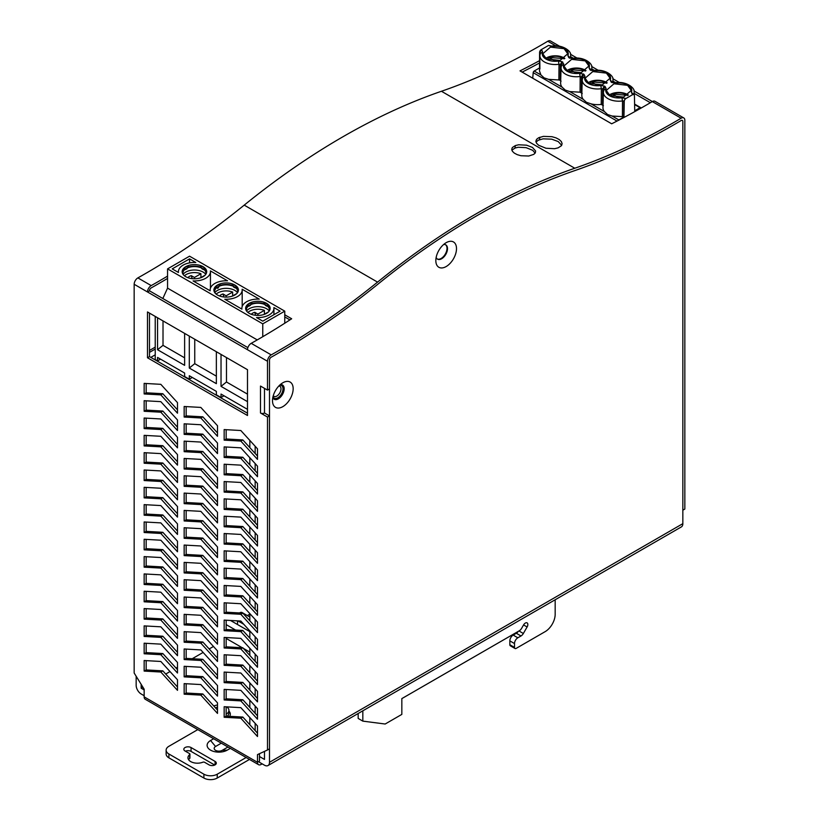 <?xml version="1.0" encoding="UTF-8"?>
<svg xmlns="http://www.w3.org/2000/svg" width="819" height="819" viewBox="0 0 819 819"><rect width="100%" height="100%" fill="white"/><g stroke="black" fill="none" stroke-linecap="round" stroke-linejoin="round"><path stroke-width="1.23" d="M141.155 684.326L141.155 688.206L142.926 687.182L141.155 688.206L144.154 689.946M259.49 756.531L264.486 759.418L264.496 751.381M136.159 676.248L136.159 685.319A7.084 4.085 60 0 0 141.165 693.99L144.154 695.72M257.494 761.158L264.486 765.192A7.084 4.085 -120 0 0 268.028 765.54A7.084 4.085 -120 0 0 269.492 762.305L269.492 360.104L269.492 388.943L267.496 390.1L260.493 386.056A2.836 1.638 0 0 0 260.657 386.148M260.493 386.056L260.493 412.991A2.836 1.638 0 0 0 264.496 412.991L264.496 388.36M282.197 384.838A8.251 4.76 -60 0 1 283.149 391.523A8.251 4.76 -60 0 1 277.825 398.566A8.251 4.76 -60 0 1 273.966 399.109M445.536 244.738A8.251 4.76 -60 0 1 446.488 251.413A8.251 4.76 -60 0 1 441.165 258.456A8.251 4.76 -60 0 1 437.305 258.999M282.831 406.644A14.619 8.436 -60 0 1 272.492 400.686A14.619 8.436 -60 0 1 282.831 382.78A14.619 8.436 -60 0 1 293.161 388.749A14.619 8.436 -60 0 1 282.831 406.644M446.171 266.544A14.619 8.436 -60 0 1 435.831 260.575A14.619 8.436 -60 0 1 446.171 242.68A14.619 8.436 -60 0 1 456.5 248.638A14.619 8.436 -60 0 1 446.171 266.544M271.181 357.207A711.844 410.984 120 0 0 377.958 284.142A702.415 405.538 -60 0 1 574.385 170.741A711.844 410.984 120 0 0 681.152 120.516A2.355 1.362 120 0 1 682.35 120.383A2.355 1.362 120 0 0 681.152 120.516A711.844 410.984 120 0 1 574.385 170.741A702.415 405.538 -60 0 0 377.958 284.142A711.844 410.984 120 0 1 271.181 357.207A2.355 1.362 120 0 0 269.492 360.104A2.355 1.362 120 0 1 271.181 357.207M268.028 765.54L681.377 526.904A7.084 4.085 -120 0 0 682.841 523.658L682.841 121.458A2.355 1.362 120 0 0 682.35 120.383A2.355 1.362 120 0 1 682.841 121.458L682.841 510.196L684.838 509.039L684.838 120.301A5.19 2.989 120 0 0 683.773 117.936A5.19 2.989 120 0 0 681.121 118.223A709.019 409.357 120 0 1 574.784 168.243L441.441 91.267A709.019 409.357 120 0 0 547.788 41.237L555.743 45.833M149.488 350.45L155.221 347.143M155.221 354.842L150.829 357.381M155.221 349.068L149.488 352.375M226.74 706.858A9.429 5.446 180 0 1 228.921 710.349A9.429 5.446 180 0 1 226.157 714.199M213.79 706.009A9.429 5.446 180 0 1 217.496 705.026M215.479 707.862A5.897 3.399 180 0 1 217.496 707.145M436.158 257.412A8.251 4.76 120 0 0 437.541 259.152A8.251 4.76 120 0 0 441.666 258.743A8.251 4.76 120 0 0 447.061 251.474A8.251 4.76 120 0 0 445.792 244.861A8.251 4.76 120 0 0 443.591 244.543M272.819 397.522A8.251 4.76 120 0 0 274.201 399.262A8.251 4.76 120 0 0 278.327 398.853A8.251 4.76 120 0 0 283.722 391.584A8.251 4.76 120 0 0 282.453 384.971A8.251 4.76 120 0 0 280.252 384.643M267.496 417.045L267.496 749.989L269.492 748.842L269.492 415.888L267.496 417.045L260.493 412.991M262.162 763.851L261.159 764.424A5.19 2.989 -60 0 1 258.569 764.68A5.19 2.989 -60 0 1 257.494 762.305L257.494 754.606L267.496 749.989M258.569 764.68L145.229 699.252A5.19 2.989 -60 0 1 144.154 696.877L144.154 689.178L134.162 673.013L134.162 284.275L147.492 291.973A5.19 2.989 -60 0 1 151.208 285.596A709.019 409.357 120 0 0 167.557 276.116M264.486 412.991L269.492 415.888M570.474 54.279L577.026 58.057M591.646 66.493L598.198 70.28M612.807 78.716L619.359 82.504M633.978 90.94L652.344 101.546M570.659 56.695L573.341 58.241M591.82 68.909L594.512 70.465M612.991 81.132L615.683 82.688M634.162 93.356L650.368 102.713M559.531 46.202L550.429 40.95A5.19 2.989 120 0 0 547.788 41.237M683.773 117.936L654.934 101.28A5.19 2.989 120 0 0 652.293 101.576A709.019 409.357 -60 0 1 611.67 123.792L520.004 70.874A709.019 409.357 120 0 0 539.424 60.719M558.179 147.84L554.606 148.7L545.945 148.239L538.697 145.301L536.619 143.335L535.872 141.298L536.547 139.373L538.605 137.776L543.386 136.374L551.975 136.691L556.009 137.868L559.244 139.558L561.363 141.585L562.121 143.704L561.455 145.69L558.179 147.829M134.162 284.275A5.19 2.989 120 0 1 137.879 277.897A709.019 409.357 120 0 0 244.216 205.129A705.241 407.176 -60 0 1 441.441 91.267M284.766 314.783L291.666 318.765A709.019 409.357 -60 0 1 251.218 343.335L271.212 354.883A709.019 409.357 120 0 0 377.559 282.115A705.241 407.176 -60 0 1 574.784 168.243M251.218 343.335A5.19 2.989 120 0 0 247.492 349.713L267.496 361.261L267.496 390.1M271.212 354.883A5.19 2.989 120 0 0 267.496 361.261M247.87 347.625L149.488 290.817L147.492 291.973L247.492 349.713M224.16 440.141L224.16 429.576L240.827 430.518L257.494 448.822L257.494 459.377L240.827 441.072L224.16 440.141L226.157 438.984L226.157 429.688M224.16 457.452L224.16 446.898L240.827 447.829L257.494 466.144L257.494 476.699L240.827 458.394L224.16 457.452L226.157 456.306L226.157 447.01M224.16 474.774L224.16 464.219L240.827 465.151L257.494 483.466L257.494 494.021L240.827 475.716L224.16 474.774L226.157 473.628L226.157 464.332M224.16 492.096L224.16 481.541L240.827 482.473L257.494 500.788L257.494 511.343L240.827 493.038L224.16 492.096L226.157 490.95L226.157 481.654M224.16 509.418L224.16 498.863L240.827 499.795L257.494 518.11L257.494 528.664L240.827 510.36L224.16 509.418L226.157 508.261L226.157 498.976M224.16 526.74L224.16 516.185L240.827 517.117L257.494 535.431L257.494 545.986L240.827 527.682L224.16 526.74L226.157 525.583L226.157 516.298M224.16 544.062L224.16 533.507L240.827 534.438L257.494 552.753L257.494 563.308L240.827 544.993L224.16 544.062L226.157 542.905L226.157 533.619M224.16 561.384L224.16 550.829L240.827 551.76L257.494 570.075L257.494 580.63L240.827 562.315L224.16 561.384L226.157 560.227L226.157 550.941M224.16 578.705L224.16 568.151L240.827 569.082L257.494 587.397L257.494 597.952L240.827 579.637L224.16 578.705L226.157 577.549L226.157 568.263M224.16 596.027L224.16 585.472L240.827 586.404L257.494 604.719L257.494 615.274L240.827 596.959L224.16 596.027L226.157 594.87L226.157 585.585M224.16 613.349L224.16 602.794L240.827 603.726L257.494 622.03L257.494 632.596L240.827 614.281L224.16 613.349L226.157 612.192L226.157 602.907M224.16 630.671L224.16 620.106L240.827 621.048L257.494 639.352L257.494 649.917L240.827 631.603L224.16 630.671L226.157 629.514L226.157 620.218M224.16 647.993L224.16 637.428L240.827 638.37L257.494 656.674L257.494 667.239L240.827 648.924L224.16 647.993L226.157 646.836L226.157 637.54M224.16 665.315L224.16 654.75L240.827 655.691L257.494 673.996L257.494 684.561L240.827 666.246L224.16 665.315L226.157 664.158L226.157 654.862M224.16 682.636L224.16 672.071L240.827 673.013L257.494 691.318L257.494 701.873L240.827 683.568L224.16 682.636L226.157 681.48L226.157 672.184M224.16 699.958L224.16 689.393L240.827 690.335L257.494 708.64L257.494 719.195L240.827 700.89L224.16 699.958L226.157 698.802L226.157 689.506M224.16 717.27L224.16 706.715L240.827 707.647L257.494 725.962L257.494 736.516L240.827 718.212L224.16 717.27L226.157 716.123L226.157 706.828M184.162 417.045L184.162 406.48L200.829 407.422L217.496 425.726L217.496 436.292L200.829 417.977L184.162 417.045L186.159 415.888L186.159 406.593M184.162 434.367L184.162 423.802L200.829 424.744L217.496 443.048L217.496 453.603L200.829 435.298L184.162 434.367L186.159 433.21L186.159 423.914M184.162 451.689L184.162 441.124L200.829 442.065L217.496 460.37L217.496 470.925L200.829 452.62L184.162 451.689L186.159 450.532L186.159 441.236M184.162 469L184.162 458.445L200.829 459.377L217.496 477.692L217.496 488.247L200.829 469.942L184.162 469L186.159 467.854L186.159 458.558M184.162 486.322L184.162 475.767L200.829 476.699L217.496 495.014L217.496 505.569L200.829 487.264L184.162 486.322L186.159 485.176L186.159 475.88M184.162 503.644L184.162 493.089L200.829 494.021L217.496 512.336L217.496 522.891L200.829 504.586L184.162 503.644L186.159 502.497L186.159 493.202M184.162 520.966L184.162 510.411L200.829 511.343L217.496 529.658L217.496 540.212L200.829 521.908L184.162 520.966L186.159 519.809L186.159 510.524M184.162 538.288L184.162 527.733L200.829 528.664L217.496 546.979L217.496 557.534L200.829 539.219L184.162 538.288L186.159 537.131L186.159 527.846M184.162 555.61L184.162 545.055L200.829 545.986L217.496 564.301L217.496 574.856L200.829 556.541L184.162 555.61L186.159 554.453L186.159 545.167M184.162 572.931L184.162 562.377L200.829 563.308L217.496 581.623L217.496 592.178L200.829 573.863L184.162 572.931L186.159 571.775L186.159 562.489M184.162 590.253L184.162 579.698L200.829 580.63L217.496 598.945L217.496 609.5L200.829 591.185L184.162 590.253L186.159 589.096L186.159 579.811M184.162 607.575L184.162 597.02L200.829 597.952L217.496 616.267L217.496 626.822L200.829 608.507L184.162 607.575L186.159 606.418L186.159 597.133M184.162 624.897L184.162 614.342L200.829 615.274L217.496 633.578L217.496 644.144L200.829 625.829L184.162 624.897L186.159 623.74L186.159 614.455M184.162 642.219L184.162 631.654L200.829 632.596L217.496 650.9L217.496 661.465L200.829 643.15L184.162 642.219L186.159 641.062L186.159 631.766M184.162 659.541L184.162 648.976L200.829 649.917L217.496 668.222L217.496 678.787L200.829 660.472L184.162 659.541L186.159 658.384L186.159 649.088M184.162 676.863L184.162 666.297L200.829 667.239L217.496 685.544L217.496 696.109L200.829 677.794L184.162 676.863L186.159 675.706L186.159 666.41M184.162 694.184L184.162 683.619L200.829 684.561L217.496 702.866L217.496 713.421L200.829 695.116L184.162 694.184L186.159 693.028L186.159 683.732M144.154 393.949L144.154 383.384L160.821 384.326L177.488 402.631L177.488 413.196L160.821 394.881L144.154 393.949L146.161 392.792L146.161 383.497M144.154 411.271L144.154 400.706L160.821 401.648L177.488 419.952L177.488 430.518L160.821 412.203L144.154 411.271L146.161 410.114L146.161 400.819M144.154 428.593L144.154 418.028L160.821 418.97L177.488 437.274L177.488 447.839L160.821 429.525L144.154 428.593L146.161 427.436L146.161 418.14M144.154 445.915L144.154 435.35L160.821 436.292L177.488 454.596L177.488 465.151L160.821 446.846L144.154 445.915L146.161 444.758L146.161 435.462M144.154 463.226L144.154 452.672L160.821 453.613L177.488 471.918L177.488 482.473L160.821 464.168L144.154 463.226L146.161 462.08L146.161 452.784M144.154 480.548L144.154 469.993L160.821 470.925L177.488 489.24L177.488 499.795L160.821 481.49L144.154 480.548L146.161 479.402L146.161 470.106M144.154 497.87L144.154 487.315L160.821 488.247L177.488 506.562L177.488 517.117L160.821 498.812L144.154 497.87L146.161 496.723L146.161 487.428M144.154 515.192L144.154 504.637L160.821 505.569L177.488 523.884L177.488 534.438L160.821 516.134L144.154 515.192L146.161 514.035L146.161 504.75M144.154 532.514L144.154 521.959L160.821 522.891L177.488 541.205L177.488 551.76L160.821 533.456L144.154 532.514L146.161 531.357L146.161 522.072M144.154 549.836L144.154 539.281L160.821 540.212L177.488 558.527L177.488 569.082L160.821 550.767L144.154 549.836L146.161 548.679L146.161 539.393M144.154 567.157L144.154 556.603L160.821 557.534L177.488 575.849L177.488 586.404L160.821 568.089L144.154 567.157L146.161 566.001L146.161 556.715M144.154 584.479L144.154 573.924L160.821 574.856L177.488 593.171L177.488 603.726L160.821 585.411L144.154 584.479L146.161 583.323L146.161 574.037M144.154 601.801L144.154 591.246L160.821 592.178L177.488 610.493L177.488 621.048L160.821 602.733L144.154 601.801L146.161 600.644L146.161 591.359M144.154 619.123L144.154 608.568L160.821 609.5L177.488 627.804L177.488 638.37L160.821 620.055L144.154 619.123L146.161 617.966L146.161 608.681M144.154 636.445L144.154 625.89L160.821 626.822L177.488 645.126L177.488 655.691L160.821 637.377L144.154 636.445L146.161 635.288L146.161 625.992M144.154 653.767L144.154 643.202L160.821 644.144L177.488 662.448L177.488 673.013L160.821 654.698L144.154 653.767L146.161 652.61L146.161 643.314M144.154 671.089L144.154 660.524L160.821 661.465L177.488 679.77L177.488 690.335L160.821 672.02L144.154 671.089L146.161 669.932L146.161 660.636M147.492 357.76L147.492 311.957L247.492 369.697L247.492 415.499L147.492 357.76L149.488 356.613L149.488 313.114M259.49 761.158L259.49 753.685M177.488 686.977L162.827 670.863L146.161 669.932M177.488 669.655L162.827 653.542L146.161 652.61M177.488 652.333L162.827 636.22L146.161 635.288M177.488 635.012L162.827 618.898L146.161 617.966M177.488 617.69L162.827 601.576L146.161 600.644M177.488 600.378L162.827 584.264L146.161 583.323M177.488 583.056L162.827 566.943L146.161 566.001M177.488 565.734L162.827 549.621L146.161 548.679M177.488 548.413L162.827 532.299L146.161 531.357M177.488 531.091L162.827 514.977L146.161 514.035M177.488 513.769L162.827 497.655L146.161 496.723M177.488 496.447L162.827 480.333L146.161 479.402M177.488 479.125L162.827 463.011L146.161 462.08M177.488 461.803L162.827 445.69L146.161 444.758M177.488 444.482L162.827 428.368L146.161 427.436M177.488 427.16L162.827 411.046L146.161 410.114M177.488 409.838L162.827 393.724L146.161 392.792M217.496 710.073L202.825 693.959L186.159 693.028M217.496 692.751L202.825 676.637L186.159 675.706M217.496 675.429L202.825 659.315L186.159 658.384M217.496 658.107L202.825 641.994L186.159 641.062M217.496 640.786L202.825 624.672L186.159 623.74M217.496 623.464L202.825 607.35L186.159 606.418M217.496 606.142L202.825 590.038L186.159 589.096M217.496 588.83L202.825 572.716L186.159 571.775M217.496 571.508L202.825 555.395L186.159 554.453M217.496 554.187L202.825 538.073L186.159 537.131M217.496 536.865L202.825 520.751L186.159 519.809M217.496 519.543L202.825 503.429L186.159 502.497M217.496 502.221L202.825 486.107L186.159 485.176M217.496 484.899L202.825 468.785L186.159 467.854M217.496 467.577L202.825 451.464L186.159 450.532M217.496 450.255L202.825 434.142L186.159 433.21M217.496 432.934L202.825 416.82L186.159 415.888M257.494 733.169L242.823 717.055L226.157 716.123M257.494 715.847L242.823 699.733L226.157 698.802M257.494 698.525L242.823 682.411L226.157 681.48M257.494 681.203L242.823 665.089L226.157 664.158M257.494 663.881L242.823 647.768L226.157 646.836M257.494 646.56L242.823 630.446L226.157 629.514M257.494 629.238L242.823 613.124L226.157 612.192M257.494 611.916L242.823 595.802L226.157 594.87M257.494 594.594L242.823 578.49L226.157 577.549M257.494 577.282L242.823 561.169L226.157 560.227M257.494 559.961L242.823 543.847L226.157 542.905M257.494 542.639L242.823 526.525L226.157 525.583M257.494 525.317L242.823 509.203L226.157 508.261M257.494 507.995L242.823 491.881L226.157 490.95M257.494 490.673L242.823 474.559L226.157 473.628M257.494 473.351L242.823 457.237L226.157 456.306M257.494 456.029L242.823 439.916L226.157 438.984M247.492 413.196L149.488 356.613M515.346 145.577L518.611 144.779L526.525 145.178L532.442 147.41L535.606 150.993L535.339 152.784L533.804 154.351L528.777 156.019L520.915 155.733L517.25 154.658L514.312 153.122L512.407 151.29L511.721 149.365L512.325 147.563L515.346 145.577L514.997 148.055L518.232 147.256L526.105 147.655L532.708 150.317L535.135 153.133M536.005 142.096L538.247 140.254L543.058 138.841L551.709 139.169L558.22 141.564L561.68 145.352M522.143 72.103A711.844 410.984 120 0 0 539.383 63.053M511.865 150.225L514.997 148.055M284.766 316.933L289.916 319.901M149.488 290.817A2.355 1.362 -60 0 1 151.177 287.919A711.844 410.984 120 0 0 167.557 278.429M162.827 670.863L160.821 672.02M162.827 653.542L160.821 654.698M160.821 637.377L162.827 636.22M162.827 618.898L160.821 620.055M162.827 601.576L160.821 602.733M160.821 585.411L162.827 584.264M162.827 566.943L160.821 568.089M160.821 550.767L162.827 549.621M162.827 532.299L160.821 533.456M160.821 516.134L162.827 514.977M160.821 498.812L162.827 497.655M160.821 481.49L162.827 480.333M160.821 464.168L162.827 463.011M160.821 446.846L162.827 445.69M160.821 429.525L162.827 428.368M162.827 411.046L160.821 412.203M160.821 394.881L162.827 393.724M202.825 693.959L200.829 695.116M200.829 677.794L202.825 676.637M200.829 660.472L202.825 659.315M202.825 641.994L200.829 643.15M202.825 624.672L200.829 625.829M200.829 608.507L202.825 607.35M202.825 590.038L200.829 591.185M202.825 572.716L200.829 573.863M202.825 555.395L200.829 556.541M202.825 538.073L200.829 539.219M202.825 520.751L200.829 521.908M200.829 504.586L202.825 503.429M200.829 487.264L202.825 486.107M200.829 469.942L202.825 468.785M202.825 451.464L200.829 452.62M200.829 435.298L202.825 434.142M200.829 417.977L202.825 416.82M240.827 718.212L242.823 717.055M240.827 700.89L242.823 699.733M240.827 683.568L242.823 682.411M242.823 665.089L240.827 666.246M240.827 648.924L242.823 647.768M240.827 631.603L242.823 630.446M240.827 614.281L242.823 613.124M240.827 596.959L242.823 595.802M242.823 578.49L240.827 579.637M242.823 561.169L240.827 562.315M242.823 543.847L240.827 544.993M242.823 526.525L240.827 527.682M242.823 509.203L240.827 510.36M242.823 491.881L240.827 493.038M242.823 474.559L240.827 475.716M242.823 457.237L240.827 458.394M242.823 439.916L240.827 441.072M539.844 137.254L539.496 139.732M523.566 624.938L527.108 626.975A3.532 2.037 -60 0 0 527.108 622.89A3.532 2.037 -60 0 0 523.566 624.938L521.611 628.327A4.709 2.723 120 0 1 519.256 630.814L401.832 698.607L401.832 714.393L385.165 724.016L362.827 721.129L358.169 718.427L358.169 713.503M555.169 599.764L555.169 614.311A14.138 8.17 120 0 1 545.167 631.633L516.175 648.382A2.355 1.362 120 0 1 514.987 648.494L510.329 645.802A2.355 1.362 120 0 1 509.838 644.717L514.506 647.419A2.355 1.362 120 0 0 514.987 648.494M362.827 710.81L362.827 721.129M518.325 631.347A4.709 2.723 -60 0 1 516.328 633.271L513.175 635.094A4.709 2.723 120 0 0 509.838 640.867L509.838 644.717M527.108 626.975L523.351 633.486A4.709 2.723 -60 0 1 520.997 635.974L517.833 637.796A4.709 2.723 120 0 0 514.506 643.57L514.506 647.419M249.478 759.438L217.23 778.05A9.429 5.446 180 0 1 203.9 778.05L203.9 774.201A9.429 5.446 -0 0 0 217.23 774.201L217.23 778.05M197.809 729.606L168.898 746.293A9.429 5.446 -0 0 0 166.134 750.143A9.429 5.446 -0 0 0 168.898 753.992L168.898 757.841L203.9 778.05M168.898 757.841A9.429 5.446 180 0 1 166.134 753.992L166.134 750.143M188.575 759.663A9.439 5.446 180 0 1 189.67 758.466L189.67 754.616A1.413 0.819 -0 0 0 189.916 754.156A1.413 0.819 -0 0 0 189.506 753.572L185.063 751.013A4.238 2.447 180 0 1 183.825 749.283A4.238 2.447 180 0 1 186.435 747.01A4.238 2.447 180 0 1 191.062 747.542L215.069 761.404A4.238 2.447 180 0 1 216.308 763.134A4.238 2.447 180 0 1 213.687 765.396A4.238 2.447 180 0 1 209.06 764.864L204.617 762.305A1.413 0.819 -0 0 0 202.815 762.213A9.439 5.446 180 0 1 193.038 762.571A9.439 5.446 180 0 1 187.96 757.739A9.439 5.446 180 0 1 189.67 754.616M191.062 747.542L191.062 751.392L214.711 765.048M191.062 751.392A4.238 2.447 0 0 0 185.411 751.218M189.916 754.156L189.916 758.005A1.413 0.819 180 0 1 189.67 758.466M230.313 748.371L227.232 750.143A11.783 6.808 180 0 1 210.565 750.143A11.783 6.808 180 0 1 210.565 740.519L213.646 738.748M168.898 753.992L203.9 774.201M246.14 757.514L217.23 774.201M227.979 747.02L222.236 750.337A4.709 2.723 180 0 1 215.561 750.337A4.709 2.723 180 0 1 215.561 746.488L221.304 743.171M621.897 97.727L625.921 98.526L632.759 94.574A2.355 1.362 -60 0 1 633.937 94.461A2.355 1.362 -60 0 1 634.428 95.495L634.725 110.76L640.028 107.698A1.413 0.819 -60 0 1 640.734 107.637A1.413 0.819 -60 0 1 640.908 107.811L641.082 108.088M625.921 98.526A2.355 1.362 120 0 0 624.252 101.372L623.955 116.984L618.857 119.922A1.413 0.819 120 0 0 618.314 120.424M618.58 97.656L612.397 94.083L611.721 94.42L612.397 94.083A11.036 6.368 180 0 1 627.641 95.506M611.619 96.355L611.721 94.42M555.077 60.985L548.894 57.422L548.228 57.76L548.894 57.422A11.036 6.368 180 0 1 564.137 58.845M548.116 59.695L548.228 57.76M576.248 73.208L570.065 69.646L569.389 69.973L570.065 69.646A11.036 6.368 180 0 1 585.309 71.069M569.287 71.918L569.389 69.973M597.409 85.432L591.236 81.859L590.56 82.197L591.236 81.859A11.036 6.368 180 0 1 606.469 83.292M590.458 84.142L590.56 82.197M627.426 94.984A2.355 1.362 -60 0 1 627.589 94.574A12.49 7.217 180 0 1 628.347 95.055M627.589 94.574A12.49 7.217 0 0 0 609.162 95.055M545.659 58.395A12.49 7.217 0 0 1 564.086 57.914L564.844 58.395M585.094 70.536A2.355 1.362 -60 0 1 585.257 70.137A12.49 7.217 180 0 1 586.015 70.618M585.257 70.137A12.49 7.217 0 0 0 566.83 70.618M606.265 82.76A2.355 1.362 -60 0 1 606.418 82.361A12.49 7.217 180 0 1 607.186 82.842M606.418 82.361A12.49 7.217 0 0 0 587.991 82.842M602.559 104.627L602.692 88.923L601.351 88.708L601.238 104.412L603.388 105.651M600.736 85.514L604.361 86.077L602.692 88.923L603.849 90.151L606.132 88.606A13.012 7.514 180 0 0 621.938 97.727L622.512 100.932L624.252 101.372M623.955 116.984L622.399 116.636L622.512 100.932A15.377 8.876 180 0 1 607.882 98.597A15.377 8.876 180 0 1 603.388 92.178L602.968 107.617A15.796 9.122 180 0 0 604.432 111.599L607.585 114.527L612.1 116.032L622.399 116.636M560.964 71.089L560.677 80.446L558.896 79.965L559.008 64.261L561.517 65.715L563.8 64.158A13.012 7.514 180 0 0 579.606 73.28L580.18 76.484L582.688 77.928L584.971 76.382A13.012 7.514 180 0 0 600.767 85.504L601.351 88.708A15.377 8.876 180 0 1 586.721 86.374A15.377 8.876 180 0 1 582.217 79.965L581.797 95.393A15.796 9.122 180 0 0 583.271 99.386L586.414 102.303L590.929 103.808L604.432 111.599M560.677 80.446L561.056 81.214M561.558 65.52L561.056 67.742A15.377 8.876 180 0 0 565.55 74.16A15.377 8.876 180 0 0 580.18 76.484L580.067 92.189L582.227 93.438M609.92 95.536L623.535 97.103L631.254 90.438L627.589 85.34L613.974 83.773L606.265 90.438L609.92 95.536M546.416 58.876L560.032 60.442L567.751 53.778L564.086 48.679L550.47 47.113L542.762 53.778L546.416 58.876M567.587 71.099L581.203 72.666L588.912 66.001L585.257 60.893L571.642 59.337L563.933 66.001L567.587 71.099M588.759 83.323L602.374 84.879L610.083 78.215L606.418 73.116L592.813 71.56L585.094 78.215L588.759 83.323M549.488 45.762A2.355 1.362 120 0 0 549.273 45.577A2.355 1.362 120 0 0 548.095 45.69L541.246 49.642L539.977 52.713L540.345 53.491L542.639 51.945A13.012 7.514 180 0 0 558.435 61.067L559.008 64.261A15.377 8.876 180 0 1 544.389 61.937A15.377 8.876 180 0 1 539.885 55.518L539.465 70.956L540.939 74.939L544.082 77.856L548.597 79.361L558.896 79.965M539.793 58.866L539.895 68.991M601.238 104.412A15.796 9.122 180 0 1 590.929 103.808M548.597 79.361L562.1 87.162A15.796 9.122 180 0 1 560.636 83.18L561.056 67.742M562.1 87.162L565.253 90.08L569.768 91.585L580.067 92.189M541.246 49.642A2.355 1.362 120 0 0 539.588 52.488L539.516 68.223M617.045 121.079L533.189 72.666A1.413 0.819 120 0 1 534.183 71.038L539.291 68.1M533.189 72.666L532.739 78.225M183.087 274.396A12.254 7.074 180 0 1 185.759 272.082A12.254 7.074 180 0 1 205.764 274.396M201.761 268.601L203.491 269.594M185.36 269.594L187.09 268.601M205.835 274.293A11.548 6.665 0 0 0 205.907 272.532A11.548 6.665 0 0 0 194.431 266.574A11.548 6.665 0 0 0 182.944 272.532A11.548 6.665 0 0 0 183.026 274.293M206.613 272.471A12.254 7.074 0 0 0 205.477 270.178L199.734 266.861A12.254 7.074 0 0 0 189.117 266.861L183.374 270.178A12.254 7.074 0 0 0 182.238 272.471M205.477 270.178C204.187 267.066 202.273 265.96 199.734 266.861M189.117 266.861C186.578 265.96 184.664 267.066 183.374 270.178M157.555 317.772L157.555 349.723L163.012 345.352L163.012 320.925M163.012 345.352L184.623 357.831M203.092 276.699A12.254 7.074 0 0 0 206.685 271.693A12.254 7.074 0 0 0 194.431 264.619A12.254 7.074 0 0 0 182.166 271.693A12.254 7.074 0 0 0 189.732 278.235A12.254 7.074 0 0 0 203.092 276.699M210.135 290.018A16.032 9.255 180 0 0 210.186 290.806L193.059 280.917A16.032 9.255 0 0 0 210.452 271.693A16.032 9.255 0 0 0 210.401 270.915L227.528 280.794A16.032 9.255 180 0 0 210.135 290.018L210.135 290.776M189.558 258.876L172.225 268.888L178.46 272.481A16.032 9.255 180 0 1 178.399 271.693A16.032 9.255 180 0 1 195.792 262.479L189.558 258.876L189.558 262.879M157.555 349.723L184.623 365.346L184.623 333.394M160.555 359.152L157.555 360.882L155.221 359.531L155.221 316.421M157.555 360.882L157.555 357.422L184.623 373.044L184.623 376.515L189.291 379.207L189.291 375.737L216.359 391.369L216.359 394.83L221.028 397.522L221.028 394.062L247.492 409.346M192.291 377.477L189.291 379.207M284.766 323.218L284.766 311.148L189.558 256.183L167.557 268.888L167.557 288.134L162.827 298.526M217.096 287.919L217.782 288.36L218.827 286.926L217.096 287.919L218.827 286.926L217.987 286.885M238.349 290.786A12.254 7.074 0 0 0 237.213 288.493L231.47 285.176A12.254 7.074 0 0 0 220.854 285.176L215.11 288.493A12.254 7.074 0 0 0 213.974 290.786M220.854 285.176C218.315 284.285 216.4 285.391 215.11 288.493M189.291 336.097L189.291 368.038L194.748 363.677L194.748 339.24M237.561 292.608A11.548 6.665 0 0 0 237.643 290.847A11.548 6.665 0 0 0 230.006 285.268A11.548 6.665 0 0 0 217.997 286.845A11.548 6.665 0 0 0 214.68 290.847A11.548 6.665 0 0 0 214.752 292.608M214.824 292.711A12.254 7.074 180 0 1 217.496 290.407A12.254 7.074 180 0 1 237.49 292.711M233.497 286.926L235.227 287.919M234.828 295.024A12.254 7.074 0 0 0 238.421 290.018A12.254 7.074 0 0 0 226.157 282.944A12.254 7.074 0 0 0 213.902 290.018A12.254 7.074 0 0 0 221.468 296.56A12.254 7.074 0 0 0 234.828 295.024M237.213 288.493C235.923 285.391 234.009 284.285 231.47 285.176M257.238 339.905L167.557 288.134M284.766 311.148L262.766 323.853L262.766 336.701M262.766 323.853L167.557 268.888M194.748 363.677L216.359 376.156M189.291 368.038L216.359 383.671L216.359 351.72M221.028 354.412L221.028 386.363L247.492 401.648M273.863 307.555L280.098 311.148L262.766 321.161L256.531 317.557A16.032 9.255 0 0 0 273.925 308.343A16.032 9.255 0 0 0 273.863 307.555M266.564 313.349A12.254 7.074 0 0 0 270.147 308.343A12.254 7.074 0 0 0 257.893 301.269A12.254 7.074 0 0 0 245.639 308.343A12.254 7.074 0 0 0 253.204 314.875A12.254 7.074 0 0 0 266.564 313.349M242.189 290.018A16.032 9.255 0 0 1 224.795 299.242L241.922 309.132A16.032 9.255 180 0 1 241.871 308.343A16.032 9.255 180 0 1 259.254 299.119L242.127 289.23A16.032 9.255 0 0 1 242.189 290.018L242.189 306.49M221.028 386.363L226.484 382.002L226.484 357.565M226.484 382.002L247.492 394.134M224.027 395.792L221.028 397.522M270.075 309.111A12.254 7.074 0 0 0 268.939 306.818C267.649 303.706 265.735 302.6 263.206 303.501A12.254 7.074 0 0 0 252.59 303.501C250.051 302.6 248.137 303.706 246.847 306.818A12.254 7.074 0 0 0 245.71 309.111M268.939 306.818L263.206 303.501M246.56 311.036A12.254 7.074 180 0 1 249.232 308.722A12.254 7.074 180 0 1 269.226 311.036M252.59 303.501L246.847 306.818M265.233 305.241L266.953 306.245M248.833 306.245L250.563 305.241M269.297 310.933A11.548 6.665 0 0 0 269.379 309.172A11.548 6.665 0 0 0 257.893 303.214A11.548 6.665 0 0 0 246.406 309.172A11.548 6.665 0 0 0 246.488 310.933M226.157 297.092L226.157 295.792L232.657 292.045L232.657 295.894M223.915 296.98L223.014 293.98L226.157 295.792M232.115 296.202L235.995 293.97A11.783 6.808 180 0 1 236.159 294.113M216.165 294.113A11.783 6.808 180 0 1 232.657 292.045M220.209 296.202L219.676 295.905A7.207 4.156 0 0 1 223.014 293.98M257.893 315.417L257.893 314.117L264.394 310.36L264.394 314.209M255.651 315.295L254.75 312.295L257.893 314.117M263.851 314.527L267.731 312.285A11.783 6.808 180 0 1 267.895 312.438M247.901 312.438A11.783 6.808 180 0 1 264.394 310.36M251.945 314.527L251.413 314.22A7.207 4.156 0 0 1 254.75 312.295M194.431 278.777L194.431 277.467L200.921 273.72L200.921 277.569M192.178 278.655L191.277 275.655L194.431 277.467M200.379 277.887L204.259 275.645A11.783 6.808 180 0 1 204.422 275.788M184.429 275.788A11.783 6.808 180 0 1 200.921 273.72M188.472 277.887L187.95 277.58A7.207 4.156 0 0 1 191.277 275.655M249.826 614.117L247.328 615.56M249.826 617.004L242.117 612.561A4.709 2.723 120 0 0 239.517 612.94M237.264 620.843A5.897 3.399 -60 0 1 237.315 624.416M226.843 620.259A4.709 2.723 120 0 0 226.157 620.792M249.826 440.397L249.826 447.604M249.826 457.719L249.826 464.926M249.826 475.04L249.826 482.248M249.826 492.362L249.826 499.57M249.826 509.684L249.826 516.891M249.826 527.006L249.826 534.213M249.826 544.328L249.826 551.535M249.826 561.65L249.826 568.857M249.826 578.972L249.826 586.179M249.826 596.293L249.826 603.501M249.826 613.615L249.826 620.822M249.826 630.937L249.826 638.144M249.826 648.259L249.826 655.456M249.826 665.581L249.826 672.778M249.826 682.892L249.826 690.1M249.826 700.214L249.826 707.421M249.826 717.536L249.826 724.743M255.159 446.263L255.159 453.47M255.159 463.585L255.159 470.792M255.159 480.907L255.159 488.104M255.159 498.228L255.159 505.425M255.159 515.54L255.159 522.747M255.159 532.862L255.159 540.069M255.159 550.184L255.159 557.391M255.159 567.506L255.159 574.713M255.159 584.827L255.159 592.035M255.159 602.149L255.159 609.356M255.159 619.471L255.159 626.678M255.159 636.793L255.159 644M255.159 654.115L255.159 661.322M255.159 671.437L255.159 678.644M255.159 688.759L255.159 695.966M255.159 706.08L255.159 713.288M255.159 723.402L255.159 730.609M228.921 711.107A10.842 6.255 180 0 1 229.699 716.318M226.781 638.789L226.157 639.148L226.771 638.779M213.462 646.478L209.162 648.955L213.452 646.467M192.23 658.722L203.122 652.436L192.25 658.722M176.044 668.069L177.488 667.229L176.054 668.079M170.014 671.56L165.714 674.047L170.004 671.549M269.492 762.305L682.841 523.658M227.201 716.175A9.429 5.446 0 0 0 228.921 713.042L228.921 710.349M144.154 696.877L257.494 762.305M652.293 101.576L681.121 118.223M137.879 277.897L151.208 285.596M377.559 282.115L244.216 205.129M279.658 385.196A7.31 4.218 -60 0 1 281.48 393.939A7.31 4.218 -60 0 1 272.993 396.724M273.3 395.608L273.884 396.355A5.897 3.399 120 0 0 279.77 392.956A5.897 3.399 120 0 0 279.77 386.148L278.829 386.015M518.99 630.968L523.351 633.486M516.328 633.271L520.997 635.974M513.175 635.094L517.833 637.796M509.838 640.867L514.506 643.57M215.069 764.864L215.069 761.404M222.236 750.337L227.232 750.143M210.565 740.519L215.561 746.488M604.361 86.077L605.149 86.527L603.48 89.373L603.408 91.82M603.296 95.536L603.019 104.893M623.73 116.851L623.863 101.146L625.521 98.3M560.227 80.19L560.36 64.476L562.018 61.64L563.8 64.158M562.807 62.09L561.148 64.936L561.076 67.373M579.565 73.29L583.978 74.314L582.309 77.16L582.237 79.597M582.125 83.313L581.848 92.67M581.398 92.404L581.521 76.699L583.189 73.853M640.028 107.698L634.602 104.576M633.732 94.339A15.377 8.876 0 0 0 634.131 92.178L634.193 94.687M612.561 82.115A15.377 8.876 0 0 0 612.96 79.965L613.021 82.381M591.39 69.891A15.377 8.876 0 0 0 591.789 67.742L591.861 70.158M570.229 57.668A15.377 8.876 0 0 0 570.628 55.518L570.689 57.944M634.131 92.178C635.421 88.135 626.218 80.866 615.233 82.75L611.988 82.586L611.199 82.125L612.366 82.043M611.988 82.586L613.155 82.494M615.581 83.149A13.012 7.514 180 0 1 631.377 92.281L633.66 94.492M632.759 94.574L633.671 94.359M632.37 94.349L631.377 92.281M605.118 86.517L606.132 88.606M583.978 74.314L584.971 76.382M562.018 61.64L558.435 61.067M570.628 55.518C571.918 51.474 562.725 44.206 551.74 46.079L549.273 45.577M552.078 46.488A13.012 7.514 180 0 1 567.874 55.61L570.157 57.832M591.789 67.742C593.089 63.698 583.886 56.429 572.901 58.303L569.655 58.139L568.867 57.688L569.932 57.494L570.116 58.036M568.867 57.688L567.874 55.61M569.655 58.139L570.812 58.057M573.239 58.712A13.012 7.514 180 0 1 589.045 67.834L591.328 70.045M612.96 79.965C614.25 75.911 605.057 68.642 594.072 70.526L590.827 70.362L590.038 69.902L591.195 69.82M590.038 69.902L589.045 67.834M590.827 70.362L591.983 70.27M594.41 70.936A13.012 7.514 180 0 1 610.206 80.057L612.499 82.269M611.199 82.125L610.206 80.057M541.646 49.867L542.639 51.945M539.588 52.488L539.905 55.149M612.1 116.032L618.857 119.922M569.768 91.585L583.271 99.386M534.183 71.038L540.939 74.939M243.745 624.252L237.909 620.884M235.585 630.046L226.157 624.6M627.948 95.332L611.957 94.011M564.445 58.661L548.454 57.35M585.605 70.884L569.625 69.574M606.777 83.108L590.786 81.798M615.233 82.75L612.264 81.931L612.448 82.473M633.937 94.461L633.435 94.154L633.619 94.697M603.89 89.967L603.388 92.178M582.729 77.744L582.217 79.965M540.386 53.296L539.885 55.518M551.74 46.079L549.662 45.803M572.901 58.303L570.044 57.565M594.072 70.526L591.103 69.707L591.287 70.26M640.734 107.637L634.592 104.095M210.452 271.693L210.452 288.175M178.399 271.693L178.399 272.451M241.871 308.343L241.871 309.091M273.925 308.343L273.925 314.711M249.826 631.633L230.487 620.464M249.826 652.098L243.376 648.372M242.281 647.737L226.157 638.431"/></g></svg>
